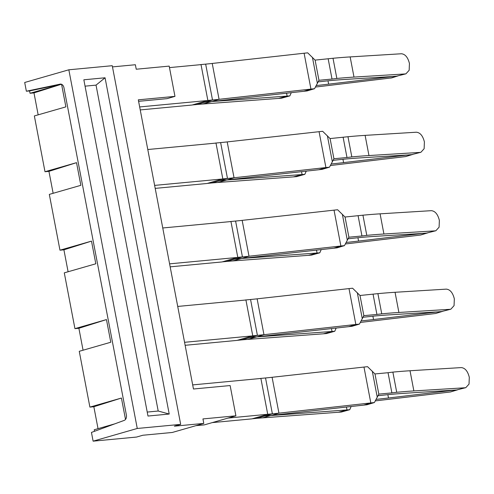 <?xml version="1.0" encoding="UTF-8"?>
<svg xmlns="http://www.w3.org/2000/svg" width="494" height="494" viewBox="0 0 494 494"><rect width="100%" height="100%" fill="white"/><g stroke="black" fill="none" stroke-linecap="round" stroke-linejoin="round"><path stroke-width="0.74" d="M343.139 137.338L346.986 157.512L351.821 156.901L347.974 136.727L330.078 138.567L322.656 131.299A103.141 9.614 -10.8 0 0 319.075 131.688L325.916 167.552A103.141 9.614 -10.8 0 1 329.498 167.17L322.032 169.393A91.68 8.546 -10.8 0 0 318.852 169.732L325.916 167.552L234.039 177.778A91.68 8.546 -10.8 0 1 227.475 178.458L222.825 178.896L207.072 183.484L155.196 188.381M328.17 58.879L332.024 79.052L336.852 78.447L333.005 58.267L315.11 60.114L307.688 52.839A103.141 9.614 -10.8 0 0 304.106 53.229L310.948 89.093A103.141 9.614 -10.8 0 1 314.53 88.71L307.07 90.933A91.68 8.546 -10.8 0 0 303.884 91.279L310.948 89.093L219.07 99.319A91.68 8.546 -10.8 0 1 212.506 99.998L207.857 100.436L192.104 105.024L140.228 109.921M147.786 149.521L215.995 143.087L222.825 178.896M139.66 106.932L207.869 100.492M358.107 215.798L361.954 235.971L366.789 235.36L362.936 215.186L345.04 217.027L337.618 209.759A103.141 9.614 -10.8 0 0 334.037 210.148L340.879 246.012A103.141 9.614 -10.8 0 1 344.46 245.629L337.001 247.852A91.68 8.546 -10.8 0 0 333.821 248.192L340.879 246.012L249.007 256.238A91.68 8.546 -10.8 0 1 242.443 256.917L237.793 257.355L222.034 261.944L170.164 266.84M162.748 227.981L230.957 221.547L237.793 257.355M154.628 185.392L222.837 178.952M373.075 294.257L376.922 314.431L381.751 313.82L377.904 293.646L360.009 295.486L352.586 288.218A103.141 9.614 -10.8 0 0 349.005 288.601L355.847 324.472A103.141 9.614 -10.8 0 1 359.428 324.089L351.969 326.312A91.68 8.546 -10.8 0 0 348.783 326.651L355.847 324.472L263.969 334.697A91.68 8.546 -10.8 0 1 257.405 335.37L252.755 335.809L237.003 340.403L185.133 345.3M177.717 306.441L245.926 300L252.755 335.809M169.59 263.845L237.799 257.411M267.736 414.33L251.971 418.863L212.253 422.611L228.018 418.078L272.373 413.83L264.494 416.096A103.141 9.614 169.2 0 1 271.2 415.528L346.986 409.934A91.68 8.546 169.2 0 0 349.74 409.711L351.129 406.519M192.685 384.9L260.894 378.46L267.723 414.268M184.558 342.305L252.767 335.871M286.569 93.205L287.119 96.095L278.493 98.423A103.141 9.614 169.2 0 0 281.586 98.183L289.873 95.879L291.262 92.681M211.315 101.579L287.119 96.095A91.68 8.546 169.2 0 0 289.873 95.879M278.493 98.423L202.707 104.024A91.68 8.546 169.2 0 0 196.742 104.53L192.407 104.938M202.707 104.024L211.333 101.696A103.141 9.614 169.2 0 0 204.621 102.264A103.141 9.614 -10.8 0 0 212.012 101.498L303.884 91.279M199.909 64.733L169.479 67.604M304.106 53.229L212.229 63.454A91.68 8.546 -10.8 0 1 205.665 64.127L200.212 64.646M315.456 87.043A183.027 17.055 169.2 0 0 322.008 86.289L391.884 77.861M316.277 85.536A171.566 15.987 169.2 0 0 328.627 84.153L392.989 76.508L396.806 76.144L390.643 78.126M397.75 75.965L396.806 76.144M301.538 171.659L302.087 174.555L293.461 176.883A103.141 9.614 169.2 0 0 296.554 176.642L304.835 174.339L306.231 171.14M226.277 180.038L302.087 174.555A91.68 8.546 169.2 0 0 304.835 174.339M293.461 176.883L217.675 182.484A91.68 8.546 169.2 0 0 211.71 182.99L207.375 183.398M217.675 182.484L226.301 180.156A103.141 9.614 169.2 0 0 219.589 180.724A103.141 9.614 -10.8 0 0 226.974 179.958L318.852 169.732M214.871 143.192L215.186 143.161M319.075 131.688L227.197 141.914A91.68 8.546 -10.8 0 1 220.633 142.587L215.18 143.106M330.418 165.502A183.027 17.055 169.2 0 0 336.976 164.743L405.611 156.586L412.774 154.412M331.246 163.996A171.566 15.987 169.2 0 0 343.596 162.612L407.951 154.968L411.774 154.603L405.611 156.586M412.718 154.424L411.774 154.603M316.506 250.118L317.055 253.014L308.429 255.342A103.141 9.614 169.2 0 0 311.523 255.095L319.803 252.798L321.199 249.6M241.245 258.498L317.055 253.014A91.68 8.546 169.2 0 0 319.803 252.798M308.429 255.342L232.643 260.943A91.68 8.546 169.2 0 0 226.678 261.45L222.343 261.857M232.643 260.943L241.27 258.615A103.141 9.614 169.2 0 0 234.557 259.183A103.141 9.614 -10.8 0 0 241.943 258.418L333.821 248.192M229.84 221.652L230.155 221.621M334.037 210.148L242.165 220.367A91.68 8.546 -10.8 0 1 235.601 221.046L230.142 221.559M345.386 243.962A183.027 17.055 169.2 0 0 351.944 243.202L420.579 235.045L427.742 232.872M346.214 242.455A171.566 15.987 169.2 0 0 358.564 241.072L422.92 233.421L426.736 233.063L420.579 235.045M427.687 232.884L426.736 233.063M331.468 328.578L332.024 331.474L323.391 333.802A103.141 9.614 169.2 0 0 326.485 333.555L334.771 331.258L336.167 328.059M256.213 336.957L332.024 331.474A91.68 8.546 169.2 0 0 334.771 331.258M323.391 333.802L247.605 339.403A91.68 8.546 169.2 0 0 241.64 339.903L237.311 340.317M247.605 339.403L256.238 337.069A103.141 9.614 169.2 0 0 249.526 337.637A103.141 9.614 -10.8 0 0 256.911 336.877L348.783 326.651M244.808 300.111L245.123 300.08M349.005 288.601L257.127 298.827A91.68 8.546 -10.8 0 1 250.563 299.506L245.11 300.019M360.354 322.421A183.027 17.055 169.2 0 0 366.906 321.662L435.547 313.505L442.704 311.331M361.176 320.909A171.566 15.987 169.2 0 0 373.526 319.532L437.888 311.881L441.704 311.523L435.547 313.505M442.649 311.344L441.704 311.523M346.436 407.037L346.986 409.934L338.359 412.262A103.141 9.614 169.2 0 0 341.453 412.015L349.74 409.711M338.359 412.262L262.573 417.862A91.68 8.546 169.2 0 0 256.608 418.362L252.273 418.776M259.776 378.565L260.091 378.54M272.095 377.286L278.937 413.157L370.815 402.931A103.141 9.614 -10.8 0 1 374.396 402.542L366.937 404.771A91.68 8.546 -10.8 0 0 363.751 405.111L370.815 402.931L363.973 367.061L272.095 377.286A91.68 8.546 -10.8 0 1 265.531 377.966L260.079 378.478M375.323 400.881A183.027 17.055 169.2 0 0 381.874 400.121L450.509 391.964L457.672 389.791M376.144 399.368A171.566 15.987 169.2 0 0 388.494 397.991L452.856 390.34L456.672 389.982L450.509 391.964M457.617 389.803L456.672 389.982M318.167 81.88L328.942 80.713A171.566 15.987 169.2 0 1 329.22 80.689L329.492 80.664A171.566 15.987 169.2 0 1 345.022 79.441L393.07 76.484L396.886 76.119L405.241 73.933L354 77.089A183.027 17.055 169.2 0 0 337.118 78.422A183.027 17.055 169.2 0 0 336.852 78.447M314.53 88.71L318.957 80.287L332.024 79.052M333.005 58.267A183.027 17.055 -10.8 0 1 333.271 58.243A183.027 17.055 -10.8 0 1 350.147 56.915L401.387 53.76C405.222 54.124 407.902 57.366 409.433 63.467L409.162 70.278L405.932 73.822L405.241 73.933M405.932 73.822L396.886 76.119M333.135 160.34L343.904 159.173A171.566 15.987 169.2 0 1 344.188 159.148L344.46 159.124A171.566 15.987 169.2 0 1 359.99 157.901L408.038 154.943L411.854 154.579L420.203 152.393L368.962 155.548A183.027 17.055 169.2 0 0 352.086 156.876A183.027 17.055 169.2 0 0 351.821 156.901M329.498 167.17L333.925 158.747L346.986 157.512M347.974 136.727A183.027 17.055 -10.8 0 1 348.239 136.702A183.027 17.055 -10.8 0 1 365.115 135.375L416.356 132.219C420.184 132.583 422.87 135.819 424.402 141.926L424.13 148.731L420.894 152.282L420.203 152.393M420.894 152.282L411.854 154.579M348.103 238.8L358.872 237.633A171.566 15.987 169.2 0 1 359.15 237.608L359.428 237.577A171.566 15.987 169.2 0 1 374.958 236.36L423.006 233.403L426.822 233.038L435.171 230.852L383.931 234.008A183.027 17.055 169.2 0 0 367.054 235.335A183.027 17.055 169.2 0 0 366.789 235.36M344.46 245.629L348.894 237.206L361.954 235.971M362.936 215.186A183.027 17.055 -10.8 0 1 363.207 215.162A183.027 17.055 -10.8 0 1 380.084 213.834L431.324 210.672C435.152 211.043 437.832 214.279 439.364 220.386L439.098 227.191L435.862 230.741L435.171 230.852M435.862 230.741L426.822 233.038M363.071 317.259L373.841 316.092A171.566 15.987 169.2 0 1 374.119 316.067L374.396 316.037A171.566 15.987 169.2 0 1 389.927 314.82L437.968 311.856L441.79 311.498L450.139 309.312L398.899 312.467A183.027 17.055 169.2 0 0 382.023 313.795A183.027 17.055 169.2 0 0 381.751 313.82M359.428 324.089L363.856 315.66L376.922 314.431M377.904 293.646A183.027 17.055 -10.8 0 1 378.169 293.621A183.027 17.055 -10.8 0 1 395.052 292.287L446.292 289.132C450.12 289.503 452.8 292.738 454.332 298.845L454.06 305.65L450.831 309.201L450.139 309.312M450.831 309.201L441.79 311.498M378.04 395.719L388.809 394.552A171.566 15.987 169.2 0 1 389.087 394.521L389.365 394.496A171.566 15.987 169.2 0 1 404.889 393.28L456.752 389.957L465.107 387.765L413.867 390.927A183.027 17.055 169.2 0 0 396.991 392.255A183.027 17.055 169.2 0 0 396.719 392.279L391.89 392.891L388.043 372.711L392.872 372.106L396.719 392.279M363.973 367.061A103.141 9.614 -10.8 0 1 367.555 366.678L374.977 373.946L388.043 372.711M374.396 402.542L378.824 394.119L391.89 392.891M363.751 405.111L271.879 415.337A103.141 9.614 -10.8 0 1 264.494 416.096L256.608 418.362M271.879 415.337L278.937 413.157A91.68 8.546 -10.8 0 1 272.373 413.83L265.531 377.966M392.872 372.106A183.027 17.055 -10.8 0 1 393.138 372.081A183.027 17.055 -10.8 0 1 410.02 370.747L461.254 367.592C465.089 367.962 467.769 371.198 469.3 377.305L469.028 384.11L465.799 387.654L465.107 387.765M465.799 387.66L456.752 389.957M138.592 101.326L167.083 98.639L174.969 96.373L169.195 66.11L136.233 69.222L135.375 64.739L112.484 66.894M180.674 424.371L137.264 428.465L93.119 441.161L136.535 437.06L142.84 435.245L172.264 432.472L203.794 423.407L174.37 426.18L180.674 424.371L112.255 65.702L68.839 69.796L24.7 82.486L26.367 91.223L29.584 90.921L61.417 84.233M93.119 441.161L91.452 432.423L124.253 420.375A4.582 3.254 84.6 0 0 126.384 415.04L63.954 87.753A4.582 3.254 84.6 0 0 60.367 84.097A4.582 3.254 84.6 0 0 60.114 84.134L26.367 91.223M137.264 428.465L68.839 69.796M125.507 419.431L121.425 398.041L89.896 407.105L79.256 351.308L110.786 342.243L106.463 319.581L74.934 328.646L64.288 272.849L95.817 263.784L91.495 241.121L59.965 250.186L49.32 194.395L80.849 185.324L76.527 162.662L44.997 171.727L34.352 115.936L65.881 106.871L61.577 84.301M114.75 423.864L94.218 429.768L94.515 431.299M61.435 84.239L30.029 93.273L29.584 90.921M195.896 425.674L204.374 424.877L235.904 415.812L230.13 385.548L193.469 389.006L138.308 99.831L174.969 96.373M203.794 423.407L202.941 418.924L235.904 415.812M38.162 114.836L33.981 92.897L61.435 84.246M30.029 93.273L33.981 92.897M98.034 428.675L93.848 406.735L121.425 398.041M89.896 407.105L93.848 406.735M83.066 350.215L78.879 328.275L106.463 319.581M74.934 328.646L78.879 328.275M68.098 271.756L63.911 249.816L91.495 241.121M59.965 250.186L63.911 249.816M53.13 193.296L48.943 171.356L76.527 162.662M44.997 171.727L48.943 171.356M105.068 77.786L169.214 414.04L147.984 416.047L83.844 79.793L105.068 77.786L96.034 85.129L85.061 86.166M169.214 414.04L158.204 411.027L96.034 85.129M158.204 411.027L147.231 412.064M196.742 104.53L212.506 99.998L205.665 64.127M327.997 80.855L328.627 84.153M211.71 182.99L227.475 178.458L220.633 142.587M342.966 159.315L343.596 162.612M226.678 261.45L242.443 256.917L235.601 221.046M357.934 237.775L358.564 241.072M241.64 339.903L257.405 335.37L250.563 299.506M372.902 316.234L373.526 319.532M271.181 415.411L262.573 417.862M387.864 394.694L388.494 397.991M315.11 60.114L318.957 80.287M312.424 57.353L317.401 83.443M212.229 63.454L219.07 99.319L212.012 101.498M207.857 100.436L201.027 64.628L200.224 64.702M350.147 56.915L354 77.089M330.078 138.567L333.925 158.747M327.392 135.813L332.369 161.902M227.197 141.914L234.039 177.778L226.974 179.958M365.115 135.375L368.962 155.548M345.04 217.027L348.894 237.206M342.354 214.273L347.331 240.362M242.165 220.367L249.007 256.238L241.943 258.418M380.084 213.834L383.931 234.008M360.009 295.486L363.856 315.66M357.323 292.732L362.3 318.821M257.127 298.827L263.969 334.697L256.911 336.877M395.052 292.287L398.899 312.467M374.977 373.946L378.824 394.119M372.291 371.192L377.268 397.281M410.02 370.747L413.867 390.927M60.114 84.134L60.632 84.085M397.806 75.953L391.878 77.861"/></g></svg>
